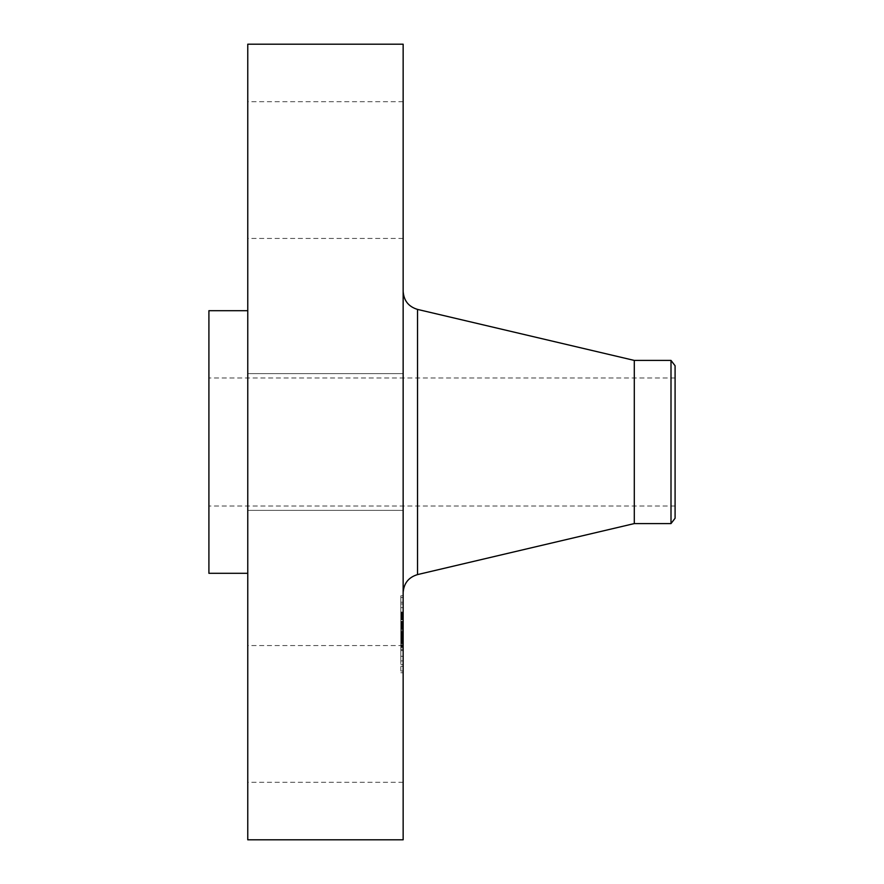 <?xml version="1.0" encoding="UTF-8"?>
<svg xmlns="http://www.w3.org/2000/svg" width="884" height="884" viewBox="0 0 884 884"><rect width="100%" height="100%" fill="white"/><g stroke="black" fill="none" stroke-linecap="round" stroke-linejoin="round"><path stroke-width="0.66" stroke-dasharray="4.42 3.31" d="M403.148 474.774L403.148 373.623L403.148 474.774M247.763 474.774L247.763 373.623L247.763 474.774M247.763 44.2L247.763 839.8M403.148 44.2L403.148 839.8M403.148 574.28L403.148 291.267L403.148 574.28M634.292 360.418L634.292 523.582M671 360.418L671 523.582M675.089 365.744L675.089 518.256M208.911 498.178L208.911 377.976L208.911 498.178M675.089 498.178L675.089 377.976L675.089 498.178M208.911 310.693L208.911 573.307M247.763 326.771L247.763 573.307L247.763 326.771M247.763 230.072L247.763 101.693L247.763 230.072M247.763 653.928L247.763 782.307L247.763 653.928M403.148 653.928L403.148 782.307L403.148 653.928M403.148 230.072L403.148 101.693L403.148 230.072M403.148 661.486L403.148 595.827L403.148 661.486M403.148 655.707L403.148 603.982L403.148 655.707M403.148 626.237L403.148 612.037L403.148 626.237L400.817 626.237L400.817 639.729L400.817 621.33L400.817 647.839L400.817 626.237M403.148 627.717L403.148 629.408L403.148 627.198L400.817 627.342L400.817 628.038L400.817 627.198L400.817 628.612L400.817 627.695L403.148 627.695L400.817 627.717M403.148 626.038L403.148 639.187L403.148 622.413L403.148 626.336L400.817 626.038L400.817 623.275L400.817 626.038M403.148 639.585L403.148 627.253L403.148 639.585L400.817 639.585M403.148 641.287L403.148 646.911L403.148 641.287L400.817 641.287L400.817 646.911L400.817 639.872L400.817 641.287L403.148 641.287M403.148 640.801L403.148 650.569L403.148 640.182L403.148 643.232L403.148 640.801L400.817 640.801L400.817 650.569L400.817 640.182L400.817 643.232L400.817 640.801L403.148 640.801L400.817 640.778M403.148 611.629L403.148 607.639L403.148 611.629M403.148 660.249L403.148 656.271L403.148 660.249M403.148 635.939L403.148 631.961L403.148 636.613L403.148 631.961L403.148 635.939L400.817 635.916L400.817 631.961L400.817 636.613L400.817 631.961L400.817 636.613L400.817 635.939L403.148 635.939M403.148 670.315L403.148 666.337L403.148 670.315M403.148 598.258L403.148 602.236L403.148 598.258M400.817 634.358L403.148 634.369M400.817 635.066L400.817 622.413L400.817 635.066L403.148 635.066M400.817 636.381L403.148 636.381M400.817 641.497L400.817 645.475L400.817 641.497L403.148 641.497M400.817 639.828L403.148 639.828M403.148 630.391L400.817 630.391M403.148 627.253L400.817 627.231M403.148 635.408L400.817 635.408L403.148 635.43M403.148 635.099L400.817 635.099M403.148 634.845L400.817 634.822M403.148 634.646L400.817 634.646M403.148 634.491L400.817 634.491L403.148 634.502M403.148 634.447L400.817 634.447M403.148 634.568L400.817 634.568M403.148 634.734L400.817 634.734M403.148 635.01L400.817 634.988M403.148 635.132L400.817 635.132L403.148 635.132M403.148 635.22L400.817 635.209M403.148 635.331L400.817 635.331M403.148 635.463L400.817 635.463L403.148 635.463M403.148 635.629L400.817 635.629M403.148 635.817L400.817 635.817M403.148 636.027L400.817 636.027L403.148 636.027M403.148 636.215L400.817 636.215M403.148 636.403L400.817 636.403L403.148 636.414M403.148 636.966L400.817 636.966L403.148 636.955M403.148 636.745L400.817 636.767M403.148 636.557L400.817 636.557L403.148 636.513M403.148 636.248L400.817 636.248L403.148 636.237M403.148 636.126L400.817 636.126L403.148 636.171M403.148 635.961L400.817 635.961L403.148 635.983M403.148 635.894L400.817 635.861M403.148 636.602L400.817 636.613M403.148 636.701L400.817 636.701L403.148 636.723M403.148 636.811L400.817 636.811M403.148 637.11L400.817 637.11M403.148 637.287L400.817 637.309M403.148 642.392L400.817 642.392M403.148 642.005L400.817 642.005L403.148 642.027M403.148 647.839L400.817 647.839M403.148 644.768L400.817 644.768M403.148 638.778L400.817 638.778L403.148 638.801M403.148 645.475L400.817 645.475M403.148 640.491L400.817 640.491M403.148 640.602L400.817 640.602M403.148 634.215L400.817 634.215L403.148 634.215M403.148 634.745L400.817 634.745M403.148 635.706L400.817 635.706M403.148 636.48L400.817 636.48L403.148 636.48M403.148 636.944L400.817 636.944M403.148 637.154L400.817 637.154M403.148 637.364L400.817 637.364M403.148 637.729L400.817 637.729L403.148 637.751M403.148 638.093L400.817 638.093L403.148 638.104M403.148 638.48L400.817 638.48M403.148 638.889L400.817 638.889M403.148 639.309L400.817 639.309M403.148 639.751L400.817 639.751L403.148 639.729M403.148 639.375L400.817 639.375M403.148 638.988L400.817 638.988M403.148 638.579L400.817 638.579M403.148 638.171L400.817 638.171L403.148 638.215M403.148 636.867L400.817 636.867M403.148 633.596L400.817 633.596M403.148 638.502L400.817 638.502M403.148 637.784L400.817 637.784L403.148 637.817M403.148 632.215L400.817 632.215M403.148 632.668L400.817 632.668M403.148 633.839L400.817 633.839M403.148 634.856L400.817 634.856M403.148 635.541L400.817 635.541M403.148 637.044L400.817 637.044M403.148 637.563L400.817 637.563M403.148 638.414L400.817 638.414M403.148 638.745L400.817 638.745M403.148 639.099L400.817 639.099M403.148 639.475L400.817 639.475M403.148 640.292L400.817 640.292M403.148 640.734L400.817 640.734M403.148 641.209L400.817 641.22M403.148 640.546L400.817 640.546M403.148 640.436L400.817 640.436M403.148 640.347L400.817 640.347M403.148 640.259L400.817 640.259M403.148 640.126L400.817 640.126M403.148 640.016L400.817 640.016M403.148 639.928L400.817 639.928M403.148 639.784L400.817 639.784M400.817 617.452L400.817 619.352L400.817 617.319L403.148 617.452L400.817 617.474M400.817 616.402L403.148 616.402L400.817 616.402M400.817 616.192L403.148 616.192M400.817 616.093L403.148 616.115M400.817 617.253L403.148 617.264M400.817 618.756L400.817 618.004L400.817 618.756L403.148 618.756M400.817 617.927L403.148 617.894L400.817 617.894M400.817 617.695L403.148 617.695M403.148 612.037L400.817 612.037M403.148 626.159L400.817 626.159M403.148 612.656L400.817 612.656M403.148 613.242L400.817 613.242M403.148 613.816L400.817 613.816M403.148 614.369L400.817 614.369M403.148 614.91L400.817 614.91M403.148 615.43L400.817 615.43M403.148 615.927L400.817 615.927M403.148 616.866L400.817 616.866L403.148 616.888M403.148 617.176L400.817 617.176M403.148 616.944L400.817 616.944M403.148 616.734L400.817 616.734M403.148 616.546L400.817 616.546L403.148 616.513M403.148 616.281L400.817 616.281L403.148 616.247M403.148 616.126L400.817 616.126L403.148 616.17M403.148 616.369L400.817 616.369M403.148 616.678L400.817 616.678M403.148 617.12L400.817 617.12M403.148 617.386L400.817 617.386L403.148 617.375M403.148 618.137L400.817 618.148M403.148 618.38L400.817 618.358M403.148 618.634L400.817 618.634L403.148 618.623M403.148 618.899L400.817 618.899L403.148 618.933M403.148 619.352L400.817 619.352M403.148 617.75L400.817 617.75L403.148 617.75M403.148 617.596L400.817 617.596M403.148 617.297L400.817 617.297L403.148 617.319M403.148 617.408L400.817 617.408M403.148 617.507L400.817 617.507M403.148 617.651L400.817 617.651M403.148 617.806L400.817 617.806L403.148 617.806M403.148 617.993L400.817 617.993M403.148 618.203L400.817 618.203L403.148 618.192M403.148 618.446L400.817 618.446L403.148 618.491M403.148 618.546L400.817 618.546M403.148 618.049L400.817 618.049L403.148 618.004M403.148 618.303L400.817 618.303M403.148 618.701L400.817 618.701M403.148 619.783L400.817 619.783M403.148 631.618L400.817 631.618M403.148 631.342L400.817 631.342M403.148 634.071L400.817 634.071M403.148 621.33L400.817 621.33M403.148 621.529L400.817 621.529M403.148 621.728L400.817 621.728M403.148 621.938L400.817 621.938M403.148 622.148L400.817 622.148M403.148 622.358L400.817 622.358M403.148 622.612L400.817 622.612M403.148 622.877L400.817 622.877M403.148 623.132L400.817 623.132L403.148 623.121M403.148 623.375L400.817 623.375M403.148 623.629L400.817 623.629L403.148 623.607M403.148 623.872L400.817 623.872L403.148 623.894M403.148 624.115L400.817 624.115L403.148 624.104M403.148 624.347L400.817 624.347M403.148 624.59L400.817 624.59L403.148 624.623M403.148 624.822L400.817 624.822M403.148 625.054L400.817 625.054M403.148 625.308L400.817 625.308M403.148 625.563L400.817 625.563L403.148 625.563M403.148 625.839L400.817 625.839M403.148 626.115L400.817 626.115M403.148 626.402L400.817 626.402M403.148 626.712L400.817 626.712M403.148 627.021L400.817 627.021M403.148 627.342L400.817 627.342L403.148 627.364M403.148 628.038L400.817 628.038L403.148 628.049M403.148 627.883L400.817 627.883L403.148 627.883M403.148 627.739L400.817 627.739M403.148 627.607L400.817 627.607M403.148 627.474L400.817 627.474M403.148 627.154L400.817 627.154M403.148 627.065L400.817 627.065M403.148 626.977L400.817 626.977M403.148 626.911L400.817 626.911M403.148 641.773L400.817 641.773L403.148 641.784M403.148 646.425L400.817 646.425M403.148 646.911L400.817 646.911M400.817 628.988L403.148 628.988M403.148 627.198L400.817 627.198M403.148 627.651L400.817 627.651M403.148 627.309L400.817 627.309M403.148 627.408L400.817 627.408M403.148 627.541L400.817 627.541M403.148 628.093L400.817 628.093M403.148 628.336L400.817 628.336M403.148 628.612L400.817 628.612L403.148 628.612M403.148 629.408L400.817 629.408M403.148 629.11L400.817 629.11M403.148 628.844L400.817 628.844M403.148 628.391L400.817 628.391M403.148 628.204L400.817 628.204M403.148 627.905L400.817 627.905M403.148 627.795L400.817 627.795M400.817 642.712L403.148 642.712M403.148 640.834L400.817 640.834M403.148 640.889L400.817 640.889L403.148 640.922M403.148 640.966L400.817 640.966M403.148 641.077L400.817 641.077L403.148 641.066M403.148 641.375L400.817 641.375M403.148 641.574L400.817 641.574M403.148 642.292L400.817 642.292L403.148 642.27M403.148 642.48L400.817 642.48M403.148 642.071L400.817 642.071M403.148 641.894L400.817 641.894M403.148 641.729L400.817 641.729M403.148 641.596L400.817 641.596M403.148 641.475L400.817 641.475M403.148 641.364L400.817 641.364M403.148 626.181L400.817 626.181M403.148 626.336L400.817 626.336M403.148 625.861L400.817 625.861M403.148 625.275L400.817 625.275M403.148 624.999L400.817 624.999M403.148 624.723L400.817 624.723M403.148 624.424L400.817 624.424M403.148 624.071L400.817 624.071M403.148 623.695L400.817 623.695M403.148 623.485L400.817 623.485M403.148 623.275L400.817 623.275L403.148 623.275M403.148 623.043L400.817 623.043M403.148 622.413L400.817 622.413M403.148 632.513L400.817 632.513M403.148 633.11L400.817 633.11M403.148 639.187L400.817 639.187M403.148 623.441L400.817 623.441M403.148 623.85L400.817 623.85M403.148 624.369L400.817 624.369M403.148 624.9L400.817 624.9M403.148 625.176L400.817 625.176M403.148 625.452L400.817 625.452M403.148 625.739L400.817 625.739M403.148 642.569L400.817 642.569M403.148 643.232L400.817 643.232M403.148 640.182L400.817 640.182M403.148 645.729L400.817 645.729M403.148 649.585L400.817 649.585M403.148 643.066L400.817 643.066M403.148 643.685L400.817 643.685M403.148 650.569L400.817 650.569M403.148 645.884L400.817 645.884M400.817 661.486L400.817 595.827L400.817 661.486M400.817 612.855L400.817 664.591L400.817 612.855M400.817 608.325L400.817 612.303L400.817 608.325M400.817 656.945L400.817 660.923L400.817 656.945M400.817 667.022L400.817 671L400.817 667.022M400.817 601.551L400.817 597.573L400.817 601.551M417.524 309.411L417.524 574.589M403.148 633.927L400.817 633.927M403.148 640.657L400.817 640.657M403.148 639.684L400.817 639.684M403.148 639.64L400.817 639.64M403.148 510.377L247.763 510.377L403.148 510.377M403.148 373.623L247.763 373.623L403.148 373.623M675.089 377.976L208.911 377.976M675.089 506.024L208.911 506.024M403.148 782.307L247.763 782.307M403.148 645.563L247.763 645.563M403.148 101.693L247.763 101.693M403.148 238.437L247.763 238.437M400.817 595.827L403.148 595.827M400.817 672.746L403.148 672.746M400.817 664.591L403.148 664.591M400.817 603.982L403.148 603.982M400.817 612.303L403.148 612.303L400.817 612.303M400.817 607.639L403.148 607.639L400.817 607.639M400.817 660.923L403.148 660.923L400.817 660.923M400.817 656.271L403.148 656.271L400.817 656.271M400.817 631.961L403.148 631.961L400.817 631.961M400.817 671L403.148 671M400.817 666.337L403.148 666.337M400.817 597.573L403.148 597.573M400.817 602.236L403.148 602.236"/><path stroke-width="1.33" d="M247.763 839.8L247.763 44.2L403.148 44.2L403.148 839.8L247.763 839.8M671 523.582L671 360.418L675.089 365.744L675.089 518.256L671 523.582L634.292 523.582L634.292 360.418L417.524 309.411C408.552 306.682 403.756 300.637 403.148 291.267M247.763 573.307L208.911 573.307L208.911 310.693L247.763 310.693M634.292 523.582L417.524 574.589L417.524 309.411M417.524 574.589C408.552 577.318 403.756 583.363 403.148 592.733M671 360.418L634.292 360.418"/></g></svg>
